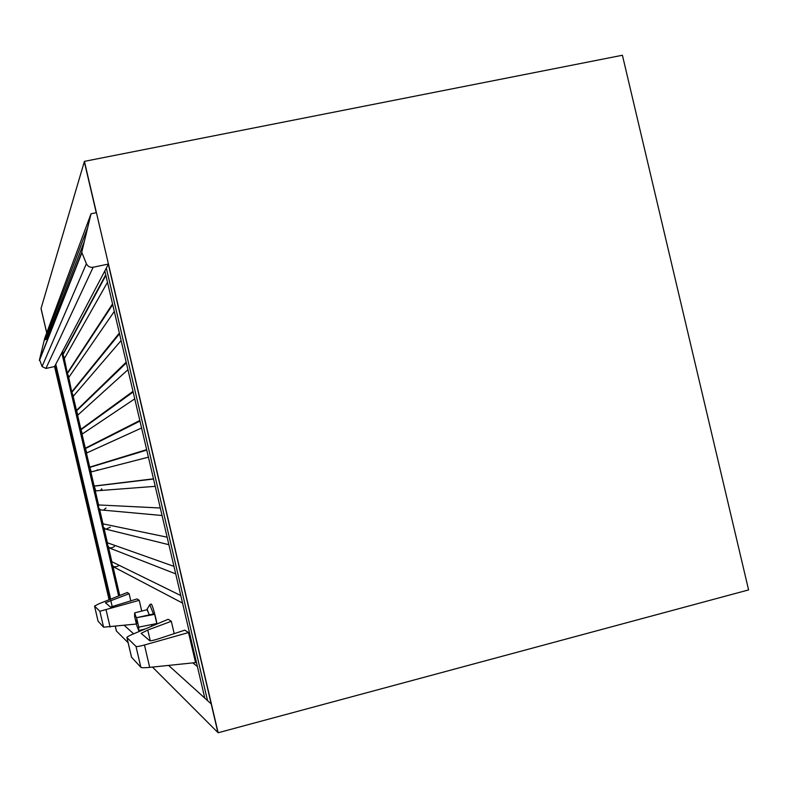 <?xml version="1.0" encoding="UTF-8"?>
<svg xmlns="http://www.w3.org/2000/svg" width="788" height="788" viewBox="0 0 788 788"><rect width="100%" height="100%" fill="white"/><g stroke="black" fill="none" stroke-linecap="round" stroke-linejoin="round"><path stroke-width="1.18" d="M218.138 732.751L84.415 161.363L622.412 55.249L748.6 589.916L218.138 732.751L152.478 667.081M128.129 642.712L116.378 630.971L115.314 626.421M115.373 626.411L116.457 631.05L115.373 626.411M204.791 698.119L104.824 270.934L204.791 698.119L207.53 700.591L106.321 268.097L207.53 700.591L211.204 703.911L108.32 264.285L217.892 732.505L211.204 703.911L168.583 665.407M133.635 633.828L124.307 625.396M84.415 161.363L96.254 212.721L84.316 161.717L41.055 308.453L46.748 332.802L41.015 308.561L46.709 332.9M39.607 359.692L42.059 366.509L45.891 368.459L54.569 366.538L109.079 599.747M93.634 297.214L94.146 297.106M109.138 599.727L54.608 366.459L109.138 599.727M110.005 599.382L55.268 365.218L110.005 599.382M84.198 241.827L46.778 338.732L47.172 340.426M87.547 227.978L45.182 339.825L46.778 338.732M90.886 214.188L81.735 252.229L91.034 213.784L44.778 338.082L45.182 339.825M39.459 359.978L44.729 338.21L39.42 360.086M91.034 213.784L96.431 212.691L108.448 264.039L93.151 267.25C90.078 267.664 87.823 266.492 86.385 263.734L81.735 252.229M54.569 366.538L108.448 264.039M110.684 599.107L55.781 364.243L110.684 599.107M118.899 595.836L61.996 352.423M119.737 595.501L112.98 566.582L182.55 603.076M192.764 662.895L197.404 666.54M98.086 621.21L103.583 627.189L136.403 624.027M139.22 600.328L137.092 598.929L110.497 607.095L105.464 602.771L129.124 593.719L127.262 592.507L99.18 603.687L94.54 606.07L98.086 621.269L94.56 606.1L99.859 611.261L139.22 600.328L141.732 611.074M130.828 600.988L129.124 593.719M149.296 614.739L147.051 609.735M151.779 626.194L151.542 624.589M149.247 614.748L147.248 609.685M151.69 626.233L151.473 624.608M155.807 624.5L155.669 623.771M153.414 613.99L149.819 604.721M136.432 622.53L135.851 620.058L136.925 620.914L137.506 623.406L136.432 622.53L137.26 622.313M154.665 614.364L136.324 617.733L153.926 613.862L154.665 614.364L156.812 623.544L138.767 627.12L136.629 617.969M136.324 617.733L134.63 612.867L134.61 616.393L136.728 625.426L138.737 630.587L138.767 627.12M157.019 623.988L155.788 618.196C153.867 610.286 152.389 605.578 151.365 604.081L151.109 604.14M118.633 565.695C114.171 568.05 111.906 566.72 111.837 561.706L180.787 595.551M111.837 561.706L108.557 547.66L175.714 573.881M114.496 546.419C110.025 549.266 107.66 548.054 107.414 542.784L173.961 566.365M107.414 542.784L104.134 528.738L168.888 544.695M105.562 529.093L103.149 527.034L102.992 523.862L167.125 537.18M110.281 527.182L105.986 529.191M102.992 523.862L99.712 509.816L162.062 515.51M100.44 509.885L98.569 507.777L98.569 504.95L160.299 507.994M106.006 507.994L103.523 510.171M98.569 504.95L95.289 490.904L155.236 486.334M101.041 490.471L101.839 489.358M95.821 490.865L94.146 486.038L153.473 478.818M101.691 488.856L100.5 490.51M94.146 486.038L90.866 471.992L148.41 457.168M91.29 471.884L89.724 467.126L146.647 449.652M97.348 469.746L97.072 470.397M89.724 467.126L86.444 453.09L141.584 428.002M86.798 452.923L85.301 448.214L139.821 420.496M85.301 448.214L82.021 434.178L134.758 398.846M82.316 433.981L80.888 429.312L133.005 391.341M80.888 429.312L77.608 415.276L127.942 369.7M77.854 415.049L76.466 410.41L126.178 362.184M76.466 410.41L73.185 396.374L121.116 340.554M73.402 396.118L71.826 392.375L68.763 377.472L114.299 311.408M72.043 391.508L119.362 333.048M68.96 377.196L67.394 373.561L64.35 358.579L107.483 282.281M67.63 372.606L112.546 303.912M64.517 358.284L62.971 354.748L62.626 351.212M63.207 353.714L105.73 274.776M131.498 657.162L140.875 667.308C141.604 667.86 144.539 667.879 149.69 667.367L195.552 662.61L188.519 632.557L144.46 644.988C139.506 646.357 136.679 646.82 135.979 646.387L126.917 637.561C126.838 637.009 128.759 635.896 132.67 634.232L168.208 619.279L171.311 621.308L147.76 630.036L141.141 633.355L149.72 640.713C150.616 641.028 153.591 640.378 158.654 638.763L184.825 630.144L188.519 632.557M174.197 633.65L171.311 621.308M81.775 253.046L39.449 360.5M86.385 263.734L42.059 366.509M93.151 267.25L45.891 368.459M118.633 595.945L61.789 352.807M103.583 627.189L99.859 611.261M110.084 627.012L106.114 610.01M112.27 606.898L110.744 600.348M140.875 667.308L135.979 646.387M149.69 667.367L144.46 644.988M131.557 657.29L126.957 637.61M150.281 640.821L147.76 630.036M81.676 252.564L39.4 360.224M118.939 595.817L62.025 352.364M147.218 608.986L150.055 604.337M147.415 609.636L134.63 612.867M145.337 628.903L138.885 630.548M151.365 604.081L150.124 604.386M94.097 486.157L153.512 479.005M89.615 467.442L146.745 450.076M85.153 448.707L139.959 421.068M80.701 429.943L133.152 392M76.259 411.159L126.346 362.894M71.826 392.375L119.53 333.757M67.394 373.561L112.704 304.601M62.971 354.748L105.878 275.416M131.517 657.231L126.917 637.561"/></g></svg>
